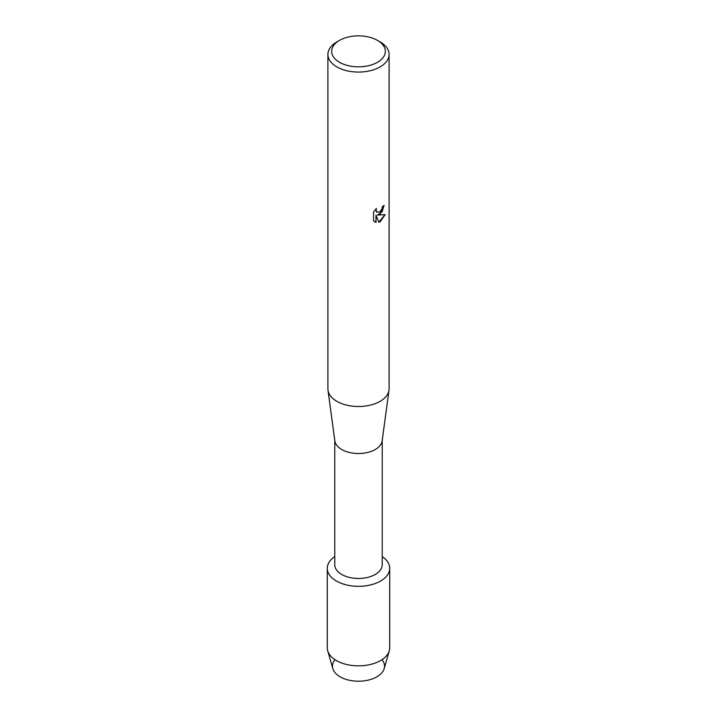 <?xml version="1.0" encoding="UTF-8"?>
<svg xmlns="http://www.w3.org/2000/svg" width="717" height="717" viewBox="0 0 717 717"><rect width="100%" height="100%" fill="white"/><g stroke="black" fill="none" stroke-linecap="round" stroke-linejoin="round"><path stroke-width="1.08" d="M381.991 659.694A26.036 15.03 180 0 1 376.909 676.803A26.036 15.03 180 0 1 343.461 678.443A26.036 15.03 180 0 1 335.009 659.694M382.224 440.355L382.224 564.754A23.724 13.695 180 0 1 375.278 574.442A23.724 13.695 180 0 1 349.421 577.418A23.724 13.695 180 0 1 334.776 564.754L334.776 440.355M380.575 581.039A31.216 18.024 180 0 1 337.304 581.523A31.216 18.024 180 0 1 334.776 556.58A31.216 18.024 180 0 0 327.284 568.294A31.216 18.024 180 0 0 346.553 584.947A31.216 18.024 180 0 0 380.575 581.039A31.216 18.024 180 0 0 382.224 556.58A31.216 18.024 180 0 1 389.716 568.294A31.216 18.024 180 0 1 380.575 581.039M377.483 40.394L380.135 41.918A30.598 17.665 180 0 1 389.098 54.411L389.098 388.838A30.598 17.665 180 0 1 388.999 390.209L382.152 440.883A23.724 13.695 180 0 1 375.278 449.505A23.724 13.695 180 0 1 350.281 452.669A23.724 13.695 180 0 1 334.848 440.883L328.001 390.209A30.598 17.665 180 0 1 327.902 388.838L327.902 54.411A30.598 17.665 180 0 1 336.865 41.918L339.517 40.394A26.852 15.496 180 0 1 377.483 40.394A26.852 15.496 180 0 1 377.483 62.307A26.852 15.496 180 0 1 339.517 62.307A26.852 15.496 180 0 1 339.517 40.394L336.865 41.918M388.999 390.209A30.598 17.665 180 0 1 380.135 401.332A30.598 17.665 180 0 1 347.897 405.41A30.598 17.665 180 0 1 328.001 390.209M380.135 214.078L377.509 215.082L385.128 214.643L380.135 221.732L378.845 222.27L376.022 215.172L376.022 222.36L373.557 220.908L373.557 212.044L376.398 208.423L376.013 210.189L377.061 212.286L380.135 211.694L382.134 208.522L382.43 206.684A30.598 17.665 0 0 0 384.142 205.313L380.135 214.078M389.098 54.411A30.598 17.665 180 0 1 380.135 66.896A30.598 17.665 180 0 1 346.795 70.732A30.598 17.665 180 0 1 327.902 54.411M384.052 205.394L382.161 211.694L377.509 215.082M377.017 212.259L376.201 211.398L376.21 208.611M374.677 221.804L375.932 222.306L376.022 215.172M378.818 222.207L385.011 214.67M389.716 568.294L389.716 647.818A31.216 18.024 180 0 1 389.304 650.758L384.187 668.62A26.036 15.03 180 0 1 376.909 676.803A26.036 15.03 180 0 1 350.541 680.487A26.036 15.03 180 0 1 332.813 668.62L327.696 650.758A31.216 18.024 180 0 1 327.284 647.818L327.284 568.294M389.304 650.758A31.216 18.024 180 0 1 380.575 660.563A31.216 18.024 180 0 1 348.955 664.982A31.216 18.024 180 0 1 327.696 650.758"/></g></svg>
